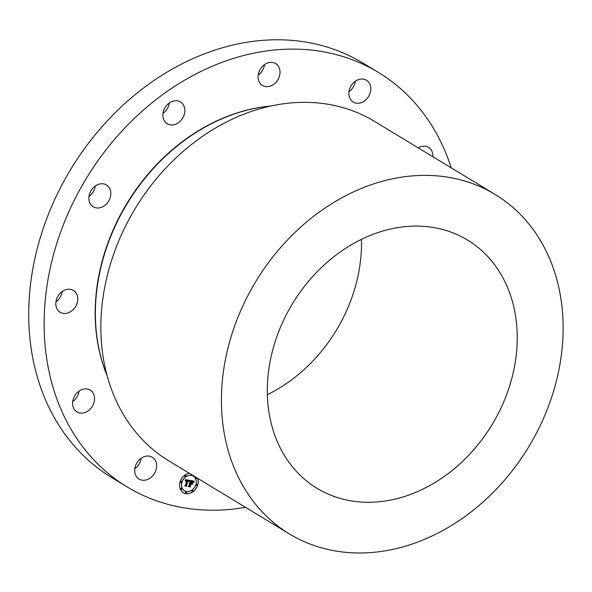 <?xml version="1.0" encoding="UTF-8"?>
<svg xmlns="http://www.w3.org/2000/svg" width="592" height="592" viewBox="0 0 592 592"><rect width="100%" height="100%" fill="white"/><g stroke="black" fill="none" stroke-linecap="round" stroke-linejoin="round"><path stroke-width="0.89" d="M144.455 480.253A12.758 10.256 -58.8 0 1 139.061 479.069A12.758 10.256 -58.8 0 1 135.464 465.919A12.758 10.256 -58.8 0 1 146.883 456.069A12.758 10.256 -58.8 0 1 152.277 457.253A12.758 10.256 -58.8 0 1 155.874 470.403A12.758 10.256 -58.8 0 1 144.455 480.253M245.539 507.337A242.35 194.812 -58.8 0 1 127.184 486.942L111.77 477.603A242.35 194.812 -58.8 0 1 144.737 87.142A242.35 194.812 -58.8 0 1 362.911 63.048L378.325 72.379A242.35 194.812 -58.8 0 1 451.208 167.839M141.118 458.282A12.758 10.256 -58.8 0 1 134.813 468.701M79.01 391.134A12.758 10.256 -58.8 0 1 72.698 401.554M62.234 291.471A12.758 10.256 -58.8 0 1 55.922 301.89M95.29 185.999A12.758 10.256 -58.8 0 1 88.978 196.411M169.319 102.971A12.758 10.256 -58.8 0 1 167.299 108.699A12.758 10.256 -58.8 0 1 163.007 113.39M264.483 64.646A12.758 10.256 -58.8 0 1 258.171 75.058M355.281 81.289A12.758 10.256 -58.8 0 1 348.977 91.701M127.184 486.942A242.35 194.812 -58.8 0 1 160.151 96.474A242.35 194.812 -58.8 0 1 378.325 72.379M361.438 239.36A145.151 116.683 -58.8 0 1 291.997 379.553A145.151 116.683 -58.8 0 1 267.362 394.657M447.737 473.903A145.151 116.683 -58.8 0 1 317.06 488.333A145.151 116.683 -58.8 0 1 336.804 254.464A145.151 116.683 -58.8 0 1 467.48 240.034A145.151 116.683 -58.8 0 1 447.737 473.903M316.431 214.163A198.468 159.544 -58.8 0 1 495.104 194.435A198.468 159.544 -58.8 0 1 468.109 514.204A198.468 159.544 -58.8 0 1 289.436 533.932A198.468 159.544 -58.8 0 1 316.431 214.163M289.436 533.932L168.875 460.894A198.468 159.544 -58.8 0 1 195.871 141.125A198.468 159.544 -58.8 0 1 374.544 121.397L495.104 194.435M107.108 375.683A183.424 147.445 -58.8 0 1 183.202 141.34A183.424 147.445 -58.8 0 1 270.418 106.109M77.049 411.98A12.758 10.256 -58.8 0 1 76.953 411.921A12.758 10.256 -58.8 0 1 74.755 395.759A12.758 10.256 -58.8 0 1 90.073 390.047A12.758 10.256 -58.8 0 1 90.169 390.106A12.758 10.256 -58.8 0 1 92.367 406.26A12.758 10.256 -58.8 0 1 77.049 411.98M56.728 308.254A12.758 10.256 -58.8 0 1 59.977 293.447A12.758 10.256 -58.8 0 1 73.393 290.435A12.758 10.256 -58.8 0 1 76.842 294.446A12.758 10.256 -58.8 0 1 73.593 309.253A12.758 10.256 -58.8 0 1 60.177 312.258A12.758 10.256 -58.8 0 1 56.728 308.254M88.926 196.862A12.758 10.256 -58.8 0 1 95.49 185.858A12.758 10.256 -58.8 0 1 106.449 184.963A12.758 10.256 -58.8 0 1 110.756 194.879A12.758 10.256 -58.8 0 1 104.185 205.89A12.758 10.256 -58.8 0 1 93.233 206.786A12.758 10.256 -58.8 0 1 88.926 196.862M165.02 107.663A12.758 10.256 -58.8 0 1 180.479 101.942A12.758 10.256 -58.8 0 1 182.713 118.037A12.758 10.256 -58.8 0 1 167.255 123.758A12.758 10.256 -58.8 0 1 165.02 107.663M264.631 64.543A12.758 10.256 -58.8 0 1 275.643 63.61A12.758 10.256 -58.8 0 1 273.437 84.501A12.758 10.256 -58.8 0 1 262.426 85.433A12.758 10.256 -58.8 0 1 264.631 64.543M361.053 79.069A12.758 10.256 -58.8 0 1 366.448 80.253A12.758 10.256 -58.8 0 1 370.037 93.403A12.758 10.256 -58.8 0 1 358.619 103.252A12.758 10.256 -58.8 0 1 353.224 102.068A12.758 10.256 -58.8 0 1 349.628 88.918A12.758 10.256 -58.8 0 1 361.053 79.069M418.255 147.874A12.758 10.256 -58.8 0 1 428.453 147.341A12.758 10.256 -58.8 0 1 428.556 147.401A12.758 10.256 -58.8 0 1 432.907 156.747M189.24 473.237A10.841 8.717 121.2 0 0 180.123 481.814A10.841 8.717 121.2 0 0 183.276 492.699A10.841 8.717 121.2 0 0 197.669 485.033A10.841 8.717 121.2 0 0 197.765 478.403M183.246 492.677A10.841 8.717 121.2 0 0 197.602 484.996A10.841 8.717 121.2 0 0 197.706 478.366M193.288 476.101A8.54 6.867 121.2 0 0 193.258 476.079A8.54 6.867 121.2 0 0 181.922 482.117A8.54 6.867 121.2 0 0 184.408 490.694A8.54 6.867 121.2 0 0 184.438 490.709M191.12 474.377A0.659 0.525 121.2 0 0 191.379 474.858M197.01 484.263L197.077 484.3A0.659 0.525 121.2 0 0 196.396 485.425A0.659 0.525 121.2 0 0 197.01 484.263A0.659 0.525 121.2 0 0 196.366 485.403M196.181 477.441A0.659 0.525 121.2 0 0 196.085 478.543A0.659 0.525 121.2 0 0 197.018 477.951M186.347 491.952A0.659 0.525 121.2 0 0 185.673 493.069M192.733 490.302A0.659 0.525 121.2 0 0 192.052 491.419A0.659 0.525 121.2 0 0 192.763 490.317A0.659 0.525 121.2 0 0 192.082 491.441L192.015 491.404M181.359 481.407A0.659 0.525 121.2 0 0 180.686 482.532M185.681 475.391A0.659 0.525 121.2 0 0 185 476.508M181.64 488.267A0.659 0.525 121.2 0 0 180.96 489.392M181.988 482.162A8.54 6.867 121.2 0 0 184.467 490.731A8.54 6.867 121.2 0 0 195.804 484.693A8.54 6.867 121.2 0 0 193.325 476.116A8.54 6.867 121.2 0 0 181.988 482.162M189.803 480.438L185.252 479.579L185.37 481.059L185.918 480.282L187.013 480.304L185.518 481.244L186.909 480.645L185.518 485.07L184.815 485.492L186.569 485.817L186.265 485.248L187.827 480.43L188.678 480.697L188.878 481.622L189.766 480.364M189.928 480.778L188.959 481.844L189.914 480.637M188.722 481.155L187.901 480.689L186.443 485.329L186.746 486.106L184.963 485.906L186.917 486.269L186.569 485.314L187.975 480.837L188.722 481.155M194.183 481.17L190.21 480.445L190.543 481.111L189.958 482.991L188.996 483.486L189.84 483.361L189.092 483.753L189.736 483.694L189.137 485.61L188.33 486.069L190.21 486.417L189.899 485.751L190.602 483.501L191.482 483.664L191.897 484.522L192.481 482.658L191.053 483.19L191.593 481.474L192.985 482.08L191.534 481.333L190.72 483.131L191.371 481.044L192.792 481.429L193.14 482.391L194.183 481.17M192.104 484.789L192.629 482.776L192.104 484.789M190.816 483.938L191.601 484.086L190.757 483.805L190.106 485.877L190.417 486.779L188.315 486.395L190.587 486.942L190.217 485.847L190.75 483.901L191.482 483.93M189.077 483.501L189.721 483.309M189.107 483.79L189.736 483.694M188.367 486.054L190.143 486.38L189.84 485.706L190.543 483.464L191.482 483.664M191.845 484.426L192.378 482.732M191.053 483.19L191.527 481.429L192.511 481.636M190.72 483.131L191.312 481.007L192.356 481.222M193.125 482.28L194.095 481.155M185.414 480.956L185.918 480.208L187.013 480.304M185.533 481.222L186.103 480.556L186.909 480.645M184.852 485.477L186.502 485.773L186.206 485.211L187.76 480.393L188.337 480.497M188.841 481.54L189.743 480.393M192.052 484.722L192.644 482.828M188.981 481.858L189.862 480.734M193.221 482.665L194.176 481.585M184.948 485.877L186.85 486.224L186.51 485.277L187.916 480.8L188.5 480.985M188.36 486.506L190.528 486.898L190.158 485.803L190.75 483.901M191.186 474.414A0.659 0.525 121.2 0 0 191.926 474.865M196.241 477.478A0.659 0.525 121.2 0 0 196.115 478.565L196.056 478.521M185.511 492.433A0.659 0.525 121.2 0 0 186.576 492.633A0.659 0.525 121.2 0 0 185.511 492.433M181.589 482.088A0.659 0.525 121.2 0 0 180.523 481.888A0.659 0.525 121.2 0 0 181.589 482.088M185.903 476.064A0.659 0.525 121.2 0 0 184.837 475.872A0.659 0.525 121.2 0 0 185.903 476.064M181.862 488.948A0.659 0.525 121.2 0 0 180.804 488.748A0.659 0.525 121.2 0 0 181.862 488.948M107.13 375.772A183.039 147.134 -58.8 0 1 182.81 141.31A183.039 147.134 -58.8 0 1 270.507 106.086"/></g></svg>
